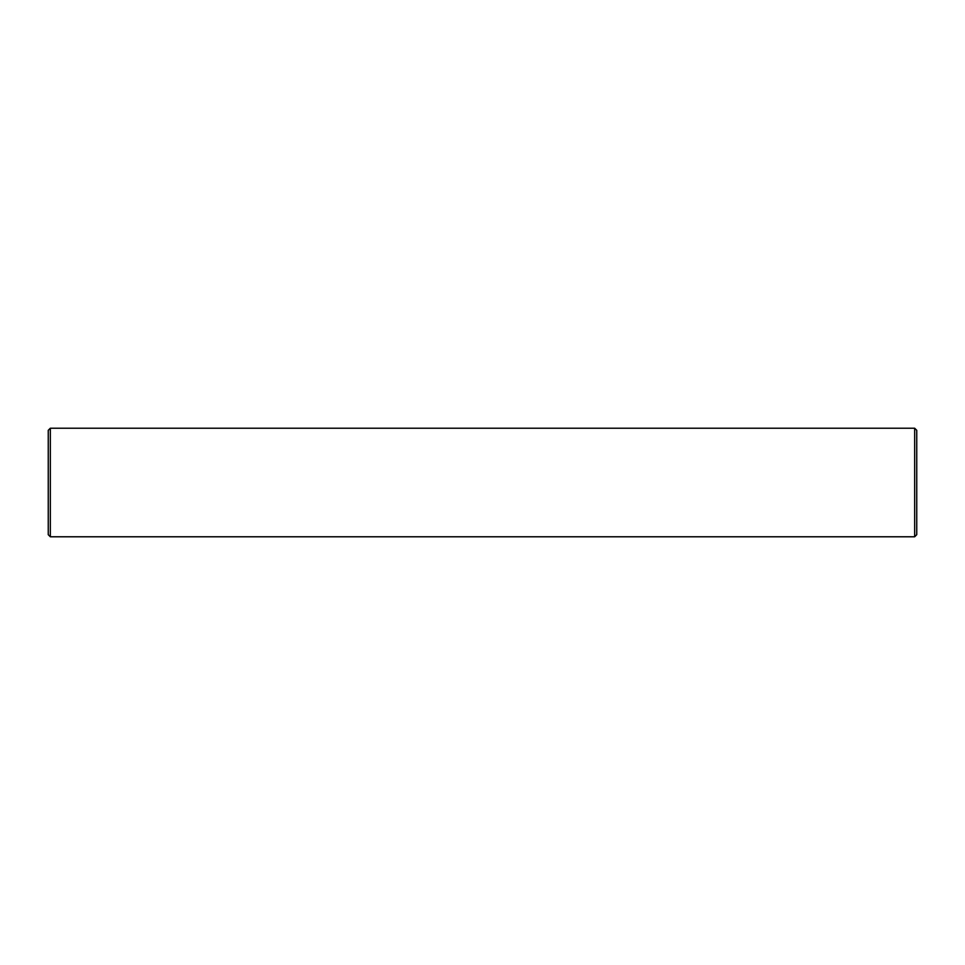 <?xml version="1.0" encoding="UTF-8"?>
<svg xmlns="http://www.w3.org/2000/svg" width="965" height="965" viewBox="0 0 965 965"><rect width="100%" height="100%" fill="white"/><g stroke="black" fill="none" stroke-linecap="round" stroke-linejoin="round"><path stroke-width="1.45" d="M50.337 428.219L48.25 430.306L48.25 534.694L50.337 536.781L914.663 536.781L914.663 428.219L50.337 428.219L50.337 536.781M914.663 428.219L916.75 430.306L916.75 534.694L914.663 536.781"/></g></svg>
